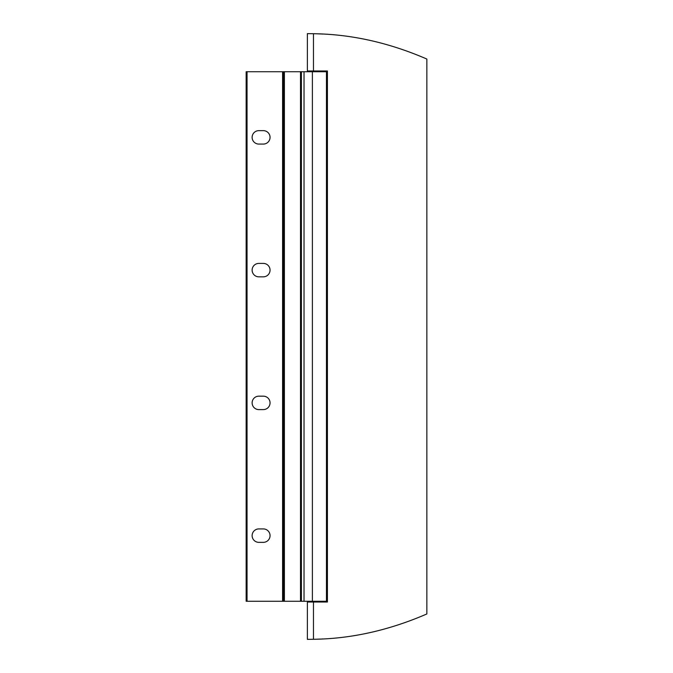 <?xml version="1.0" encoding="UTF-8"?>
<svg xmlns="http://www.w3.org/2000/svg" width="673" height="673" viewBox="0 0 673 673"><rect width="100%" height="100%" fill="white"/><g stroke="black" fill="none" stroke-linecap="round" stroke-linejoin="round"><path stroke-width="1.01" d="M307.376 639.35L307.376 602.015L327.415 602.015L327.415 70.985L307.376 70.985L307.376 33.65L313.475 33.717C351.213 34.214 389.002 42.651 426.85 59.039L426.85 613.961C389.002 630.349 351.213 638.786 313.475 639.283L307.376 639.35M307.376 70.985L307.376 71.733M307.376 601.267L307.376 602.015M316.335 639.215L318.733 639.131C324.512 638.87 324.512 638.87 318.733 639.131C312.945 639.316 312.945 639.316 318.733 639.131L320.407 639.064M322.872 638.938L321.921 638.988M314.249 639.266L315.923 639.224M320.407 33.936L318.75 33.869C324.512 34.13 324.512 34.13 318.733 33.869C312.945 33.684 312.945 33.684 318.733 33.869L316.335 33.785M315.923 33.776L314.249 33.734M321.921 34.012L322.872 34.062M311.86 70.985L311.86 71.733M311.86 601.267L311.86 602.015M326.455 71.733L284.385 71.733L284.385 601.267L246.15 601.267L246.15 71.733L284.385 71.733M326.455 601.267L284.385 601.267M263.328 144.081A6.722 6.722 0 0 0 270.05 137.359A6.722 6.722 0 0 0 263.328 130.646L258.844 130.646A6.722 6.722 0 0 0 252.123 137.359A6.722 6.722 0 0 0 258.844 144.081L263.328 144.081M263.328 276.839A6.722 6.722 0 0 0 270.05 270.117A6.722 6.722 0 0 0 263.328 263.404L258.844 263.404A6.722 6.722 0 0 0 252.123 270.117A6.722 6.722 0 0 0 258.844 276.839L263.328 276.839M263.328 409.596A6.722 6.722 0 0 0 270.05 402.883A6.722 6.722 0 0 0 263.328 396.161L258.844 396.161A6.722 6.722 0 0 0 252.123 402.883A6.722 6.722 0 0 0 258.844 409.596L263.328 409.596M263.328 542.354A6.722 6.722 0 0 0 270.05 535.641A6.722 6.722 0 0 0 263.328 528.919L258.844 528.919A6.722 6.722 0 0 0 252.123 535.641A6.722 6.722 0 0 0 258.844 542.354L263.328 542.354M283.484 601.267L283.484 71.733M301.403 601.267L301.403 71.733M313.475 70.985L313.475 33.717M313.475 639.283L313.475 602.015M326.666 70.985L326.666 602.015M313.231 70.985L313.231 71.733M313.231 601.267L313.231 602.015M247.05 601.267L247.05 71.733M282.593 601.267L282.593 71.733M300.511 71.733L300.511 601.267M304.028 601.267L304.028 71.733M312.39 71.733L312.39 601.267M326.455 70.985L326.455 602.015"/></g></svg>
